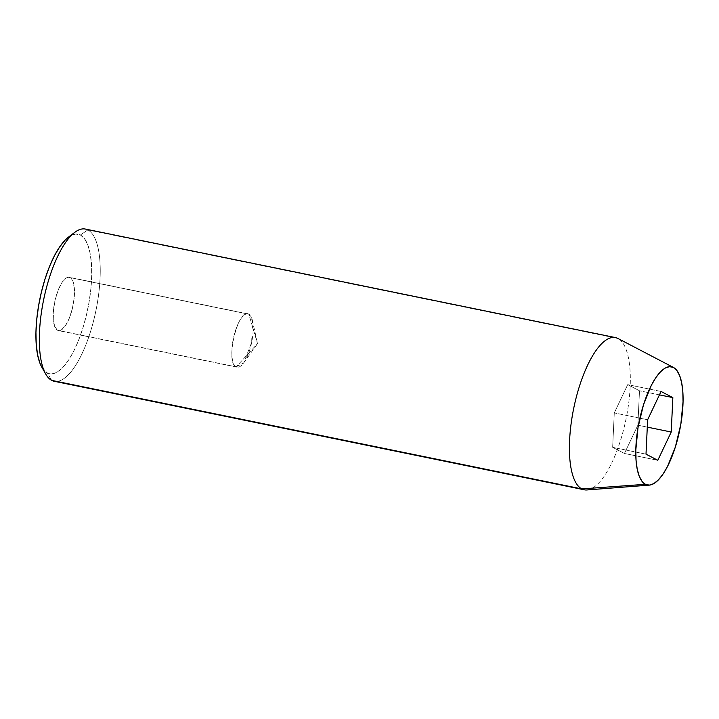 <?xml version="1.0" encoding="UTF-8"?>
<svg xmlns="http://www.w3.org/2000/svg" width="719" height="719" viewBox="0 0 719 719"><rect width="100%" height="100%" fill="white"/><g stroke="black" fill="none" stroke-linecap="round" stroke-linejoin="round"><path stroke-width="0.54" stroke-dasharray="3.6 2.7" d="M236.192 366.852A27.187 9.347 -78.4 0 1 233.63 337.355A27.187 9.347 -78.4 0 1 247.965 313.888A27.187 9.347 -78.4 0 1 248.828 314.203L70.147 277.615A27.187 9.347 101.6 0 0 69.285 277.309A27.187 9.347 101.6 0 0 54.95 300.776A27.187 9.347 101.6 0 0 57.511 330.273L236.192 366.852L257.537 343.601L248.828 314.203C238.151 306.806 224.732 362.727 236.192 366.852L243.759 362.798L251.659 342.397L252.405 320.539L248.828 314.203L257.537 343.601L236.192 366.852L57.511 330.273L59.3 330.641L61.268 329.976L65.42 325.716L69.339 318.149L72.403 308.406L74.174 297.999L74.363 288.49L72.952 281.327L70.147 277.615L68.35 277.255L66.382 277.911L62.229 282.172L58.32 289.748L55.246 299.481L53.485 309.898L53.296 319.407L54.707 326.561L57.511 330.273A27.187 9.347 101.6 0 0 58.374 330.587A27.187 9.347 101.6 0 0 72.709 307.121A27.187 9.347 101.6 0 0 70.147 277.615L248.828 314.203A27.187 9.347 -78.4 0 1 251.389 343.7A27.187 9.347 -78.4 0 1 237.054 367.166A27.187 9.347 -78.4 0 1 236.192 366.852M68.476 237.126L75.684 234.034L80.384 234.996L84.447 238.6L87.718 244.712L90.073 253.106L91.421 263.46L91.708 275.359L90.918 288.364L89.093 301.962L86.298 315.641L82.631 328.862L78.254 341.139L73.311 351.977L68.008 360.974L62.544 367.777L57.134 372.127L51.975 373.853L47.274 372.9L51.723 380.387L47.274 372.9A71.208 24.473 101.6 0 0 86.298 315.641A71.208 24.473 101.6 0 0 80.384 234.996L87.844 229.945A77.688 26.702 -78.4 0 1 95.942 310.518A77.688 26.702 -78.4 0 1 56.828 381.43M586.929 489.954A77.688 26.702 101.6 0 0 626.024 419.06A77.688 26.702 101.6 0 0 617.954 338.478A77.688 26.702 -78.4 0 1 625.224 422.79A77.688 26.702 -78.4 0 1 584.286 489.792M54.204 381.277A77.688 26.702 101.6 0 0 95.151 314.23A77.688 26.702 101.6 0 0 87.844 229.945L617.927 338.469L87.844 229.945A77.688 26.702 101.6 0 0 85.363 229.055M41.765 367.076A71.208 24.473 101.6 0 0 47.274 372.9L41.837 367.211M87.844 229.945L80.384 234.996A71.208 24.473 101.6 0 0 68.35 237.225M657.804 460.295L624.443 453.464L637.87 425.19L647.289 427.122L637.87 425.19L639.497 390.777L627.705 384.638L614.287 412.913L612.651 447.326L624.443 453.464L657.804 460.295M646.004 454.156L612.651 447.326L646.004 454.156M647.639 419.743L614.287 412.913L647.639 419.743M661.058 391.469L627.705 384.638L661.058 391.469M659.449 394.866L639.497 390.777L659.449 394.866M624.443 453.464L637.87 425.19L639.497 390.777L627.705 384.638L614.287 412.913L612.651 447.326L624.443 453.464M247.965 313.888L69.285 277.309M243.759 362.798L257.537 343.601L252.405 320.539M237.054 367.166L58.374 330.587"/><path stroke-width="1.08" d="M56.828 381.43A77.688 26.702 -78.4 0 1 51.723 380.387A77.688 26.702 101.6 0 0 54.204 381.277L584.286 489.792A77.688 26.702 -78.4 0 1 581.806 488.911A77.688 26.702 101.6 0 0 586.929 489.954L649.374 485.118A60.342 20.734 -78.4 0 1 645.401 484.309L581.806 488.911L51.723 380.387L581.806 488.911A77.688 26.702 -78.4 0 1 574.508 404.617A77.688 26.702 -78.4 0 1 615.446 337.579A77.688 26.702 -78.4 0 1 617.927 338.469L673.451 367.454A60.342 20.734 -78.4 0 1 673.46 367.463A60.342 20.734 -78.4 0 1 679.743 430.043A60.342 20.734 -78.4 0 1 649.374 485.118L653.751 483.653L658.343 479.968L662.972 474.198L667.466 466.577L675.366 446.993L680.839 424.201L683.05 401.66L682.807 391.576L681.666 382.805L679.671 375.695L676.903 370.51L673.451 367.454L669.47 366.645L665.102 368.11L660.518 371.795L655.89 377.565L651.396 385.186L643.496 404.761L638.023 427.562L635.803 450.103L636.045 460.187L637.187 468.959L639.182 476.068L641.959 481.254L645.401 484.309L649.383 485.118M617.954 338.478A77.688 26.702 101.6 0 0 617.936 338.469A77.688 26.702 101.6 0 0 617.927 338.469A77.688 26.702 -78.4 0 1 617.954 338.478A77.688 26.702 101.6 0 0 575.362 400.932A77.688 26.702 101.6 0 0 581.806 488.911L645.401 484.309A60.342 20.734 -78.4 0 1 640.395 415.977A60.342 20.734 -78.4 0 1 673.451 367.454L617.927 338.469L673.46 367.463M671.222 432.02L657.804 460.295L646.004 454.156L647.639 419.743L661.058 391.469L672.849 397.607L671.222 432.02L657.804 460.295L646.004 454.156L647.639 419.743L661.058 391.469L672.849 397.607L659.449 394.866L672.849 397.607L671.222 432.02L647.289 427.122L671.222 432.02M41.837 367.211L39.931 363.176L37.586 354.782L36.238 344.437L35.95 332.529L36.732 319.533L38.565 305.926L41.36 292.256L45.018 279.026L49.404 266.758L54.347 255.919L59.65 246.923L65.114 240.119L68.476 237.126M615.446 337.579L85.363 229.055A77.688 26.702 101.6 0 0 44.425 296.102A77.688 26.702 101.6 0 0 51.723 380.387A77.688 26.702 -78.4 0 1 45.71 374.033A77.688 26.702 -78.4 0 1 43.625 299.814A77.688 26.702 -78.4 0 1 74.713 232.381A77.688 26.702 -78.4 0 1 87.844 229.945M74.713 232.381L68.35 237.225A71.208 24.473 101.6 0 0 39.851 299.041A71.208 24.473 101.6 0 0 41.765 367.076L45.71 374.033"/></g></svg>
